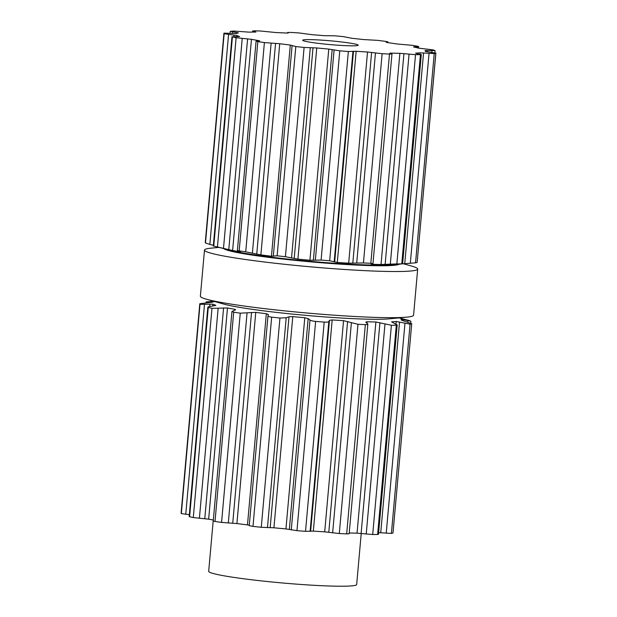 <?xml version="1.0" encoding="UTF-8"?>
<svg xmlns="http://www.w3.org/2000/svg" width="617" height="617" viewBox="0 0 617 617"><rect width="100%" height="100%" fill="white"/><g stroke="black" fill="none" stroke-linecap="round" stroke-linejoin="round"><path stroke-width="0.93" d="M373.486 319.267A88.447 6.016 -174.9 0 1 223.639 304.05L206.541 299.237A107.019 7.281 -174.9 0 1 200.378 296.191A107.019 7.281 -174.9 0 0 206.541 299.237A107.019 7.281 -174.9 0 0 387.854 317.655A107.019 7.281 -174.9 0 1 206.541 299.237L223.639 304.05A88.447 6.016 -174.9 0 0 373.486 319.267A88.447 6.016 -174.9 0 0 389.281 318.835A88.447 6.016 -174.9 0 1 373.486 319.267M378.26 265.75A88.447 6.016 -174.9 0 1 283.889 259.171A88.447 6.016 -174.9 0 1 223.562 248.52A88.447 6.016 -174.9 0 0 283.889 259.171A88.447 6.016 -174.9 0 0 378.26 265.75A88.447 6.016 -174.9 0 0 399.207 264.184A88.447 6.016 -174.9 0 1 378.26 265.75M391.965 271.511A107.019 7.281 -174.9 0 1 273.763 263.097A107.019 7.281 -174.9 0 1 204.497 250.055A107.019 7.281 -174.9 0 1 211.099 248.157A107.019 7.281 -174.9 0 0 204.497 250.055L200.378 296.191L204.497 250.055A107.019 7.281 -174.9 0 0 273.763 263.097A107.019 7.281 -174.9 0 0 391.965 271.511A107.019 7.281 -174.9 0 0 417.686 269.081A107.019 7.281 -174.9 0 1 391.965 271.511M411.524 266.043A107.019 7.281 -174.9 0 1 417.686 269.081L413.567 315.218A107.019 7.281 -174.9 0 1 406.965 317.123A107.019 7.281 -174.9 0 1 387.854 317.655A107.019 7.281 -174.9 0 0 406.965 317.123A107.019 7.281 -174.9 0 0 413.567 315.218L417.686 269.081A107.019 7.281 -174.9 0 0 411.524 266.043L403.557 263.798L411.524 266.043M401.382 320.138L401.405 319.853A95.319 6.486 5.1 0 1 401.335 320.069L411.678 323.724A106.926 7.273 5.1 0 1 410.968 323.948A106.926 7.273 5.1 0 1 410.081 324.164L396.23 321.472A95.319 6.486 5.1 0 1 394.086 321.673A95.319 6.486 5.1 0 1 391.594 321.827L397.171 324.943L396.299 325.205A106.926 7.273 5.1 0 1 393.908 325.236A106.926 7.273 5.1 0 1 391.386 325.252L375.892 321.989L357.042 533.165A95.319 6.486 -174.9 0 1 352.793 533.08A95.319 6.486 -174.9 0 1 349.222 532.98M365.773 322.082L367.13 321.781A95.319 6.486 5.1 0 0 371.642 321.904A95.319 6.486 5.1 0 0 375.892 321.989M365.943 322.352L367.855 324.141L349.153 533.782L346.677 533.875A106.926 7.273 -174.9 0 1 343.029 533.713A106.926 7.273 -174.9 0 1 339.296 533.528L324.704 531.839A95.319 6.486 -174.9 0 1 319.082 531.492A95.319 6.486 -174.9 0 1 313.336 531.106L305.523 531.345A106.926 7.273 -174.9 0 1 301.25 531.006A106.926 7.273 -174.9 0 1 296.954 530.659L285.949 528.916A95.319 6.486 -174.9 0 1 279.925 528.36A95.319 6.486 -174.9 0 1 273.933 527.782L261.269 527.288A106.926 7.273 -174.9 0 1 257.104 526.841A106.926 7.273 -174.9 0 1 252.993 526.386L249.26 525.669M367.601 323.732C368.31 324.365 367.562 324.665 365.349 324.627L346.677 533.875M249.245 525.692L267.994 315.765C267.863 316.328 269.089 316.783 271.665 317.13A106.926 7.273 5.1 0 0 275.784 317.593A106.926 7.273 5.1 0 0 279.948 318.04L286.203 317.755L288.995 316.799L292.782 316.606A95.319 6.486 5.1 0 0 298.775 317.184A95.319 6.486 5.1 0 0 304.79 317.74L308.161 318.611L309.996 319.999C310.922 320.647 312.796 321.118 315.626 321.411A106.926 7.273 5.1 0 0 319.922 321.758A106.926 7.273 5.1 0 0 324.195 322.089C326.933 322.251 328.483 322.051 328.846 321.503L329.463 320.316L332.177 319.93A95.319 6.486 5.1 0 0 337.931 320.316A95.319 6.486 5.1 0 0 343.546 320.67L357.976 324.28A106.926 7.273 5.1 0 0 361.709 324.465A106.926 7.273 5.1 0 0 365.349 324.627M267.994 315.765L268.426 314.508M268.418 314.554L266.328 313.714L247.479 524.89A95.319 6.486 -174.9 0 1 242.103 524.226A95.319 6.486 -174.9 0 1 236.905 523.555L221.572 522.414A106.926 7.273 -174.9 0 1 218.241 521.936A106.926 7.273 -174.9 0 1 215.017 521.45L213.251 521.01L231.953 311.477L235.694 309.695M231.953 311.477L233.696 312.194A106.926 7.273 5.1 0 0 236.913 312.68A106.926 7.273 5.1 0 0 240.252 313.166L255.754 312.379A95.319 6.486 5.1 0 0 260.945 313.05A95.319 6.486 5.1 0 0 266.328 313.714M235.247 310.012L234.799 309.287L234.715 310.212M213.343 520.015A95.319 6.486 -174.9 0 1 212.148 519.799A95.319 6.486 -174.9 0 1 208.646 519.152L193.298 517.57A106.926 7.273 -174.9 0 1 191.37 517.131A106.926 7.273 -174.9 0 1 189.604 516.707L189.157 516.514L207.836 307.189L208.276 307.451A106.926 7.273 5.1 0 0 210.05 307.883A106.926 7.273 5.1 0 0 211.978 308.315L227.488 307.976A95.319 6.486 5.1 0 0 230.989 308.623A95.319 6.486 5.1 0 0 234.799 309.287M189.604 516.707L208.276 307.451C207.412 307.15 207.983 306.834 209.996 306.495L215.642 305.484M215.827 305.338L215.665 305.214A95.319 6.486 5.1 0 1 214.091 304.682A95.319 6.486 5.1 0 1 212.88 304.166L200.008 304.328L181.336 513.583A106.926 7.273 -174.9 0 1 181.143 513.267A106.926 7.273 -174.9 0 1 181.113 513.051L199.792 303.803A106.926 7.273 5.1 0 0 199.815 304.019A106.926 7.273 5.1 0 0 200.008 304.328M214.569 301.574L214.461 301.605A95.319 6.486 5.1 0 0 213.158 301.89A95.319 6.486 5.1 0 0 212.233 302.214L199.808 303.718A106.926 7.273 5.1 0 0 199.792 303.803M214.461 301.605L206.078 301.944L205.993 302.901M214.138 301.374L209.371 301.667A106.926 7.273 5.1 0 0 207.998 301.759A106.926 7.273 5.1 0 0 206.417 301.898M398.968 317.894L408.84 320.439A106.926 7.273 5.1 0 1 409.919 320.825A106.926 7.273 5.1 0 1 410.829 321.195L410.768 323.131M410.829 321.195L401.035 319.197M401.405 319.853A95.319 6.486 5.1 0 0 401.382 319.66A95.319 6.486 5.1 0 0 401.05 319.22M392.998 532.972L411.74 323.67L392.998 532.972A106.926 7.273 -174.9 0 1 392.289 533.204A106.926 7.273 -174.9 0 1 391.402 533.412L378.63 532.641M397.996 264.269L388.247 264.87A84.73 5.761 -174.9 0 1 375.475 265.102A84.73 5.761 -174.9 0 1 234.213 251.119L214.315 246.26A106.926 7.273 5.1 0 0 215.518 246.545A106.926 7.273 5.1 0 0 217.446 246.985L232.617 250.494A95.319 6.486 5.1 0 0 236.126 251.142A95.319 6.486 5.1 0 0 239.928 251.798L237.977 250.965C236.882 250.625 237.275 250.587 239.172 250.864A106.926 7.273 5.1 0 0 242.388 251.35A106.926 7.273 5.1 0 0 245.728 251.836L260.883 254.89A95.319 6.486 5.1 0 0 266.081 255.561A95.319 6.486 5.1 0 0 271.457 256.225L277.141 255.8A106.926 7.273 5.1 0 0 281.252 256.256A106.926 7.273 5.1 0 0 285.416 256.703L297.911 259.117A95.319 6.486 5.1 0 0 303.903 259.695A95.319 6.486 5.1 0 0 309.927 260.251L321.102 260.073A106.926 7.273 5.1 0 0 325.398 260.42A106.926 7.273 5.1 0 0 329.671 260.76L337.306 262.441A95.319 6.486 5.1 0 0 343.06 262.827A95.319 6.486 5.1 0 0 348.682 263.181L363.444 262.95A106.926 7.273 5.1 0 0 367.184 263.127A106.926 7.273 5.1 0 0 370.825 263.297L372.953 263.706L371.149 264.061L372.259 264.292A95.319 6.486 5.1 0 0 376.771 264.415A95.319 6.486 5.1 0 0 381.021 264.5L396.854 263.922A106.926 7.273 5.1 0 0 399.384 263.906A106.926 7.273 5.1 0 0 401.767 263.868L396.723 264.338A95.319 6.486 5.1 0 0 397.996 264.269A95.319 6.486 5.1 0 0 399.214 264.184A95.319 6.486 5.1 0 0 401.112 264.014L401.767 263.868L420.447 54.62A106.926 7.273 -174.9 0 1 418.064 54.651A106.926 7.273 -174.9 0 1 415.534 54.666L399.87 53.324A95.319 6.486 -174.9 0 1 395.62 53.239A95.319 6.486 -174.9 0 1 391.109 53.116L389.774 53.193L391.972 53.949L389.504 54.041A106.926 7.273 -174.9 0 1 385.856 53.88A106.926 7.273 -174.9 0 1 382.124 53.694L367.524 52.005A95.319 6.486 -174.9 0 1 361.901 51.658A95.319 6.486 -174.9 0 1 356.156 51.273L348.343 51.504A106.926 7.273 -174.9 0 1 344.07 51.172A106.926 7.273 -174.9 0 1 339.774 50.825L328.768 49.082A95.319 6.486 -174.9 0 1 322.753 48.527A95.319 6.486 -174.9 0 1 316.76 47.949L304.096 47.455A106.926 7.273 -174.9 0 1 299.931 47.008A106.926 7.273 -174.9 0 1 295.813 46.545L290.306 45.056A95.319 6.486 -174.9 0 1 284.923 44.385A95.319 6.486 -174.9 0 1 279.732 43.714L264.4 42.581A106.926 7.273 -174.9 0 1 261.068 42.095A106.926 7.273 -174.9 0 1 257.844 41.617L256.078 41.177L259.688 40.869L258.778 40.622A95.319 6.486 -174.9 0 1 254.968 39.966A95.319 6.486 -174.9 0 1 251.466 39.318L236.126 37.73A106.926 7.273 -174.9 0 1 234.198 37.298A106.926 7.273 -174.9 0 1 232.424 36.866L239.643 36.557A95.319 6.486 -174.9 0 1 238.069 36.017A95.319 6.486 -174.9 0 1 236.859 35.508L224.156 33.75A106.926 7.273 -174.9 0 1 223.971 33.434A106.926 7.273 -174.9 0 1 223.94 33.218A106.926 7.273 -174.9 0 1 223.956 33.133L236.211 33.557A95.319 6.486 -174.9 0 1 237.136 33.225A95.319 6.486 -174.9 0 1 238.44 32.94L230.565 31.313A106.926 7.273 -174.9 0 1 232.154 31.174A106.926 7.273 -174.9 0 1 233.897 31.058L249.067 32.138A95.319 6.486 -174.9 0 1 252.338 32.084A95.319 6.486 -174.9 0 1 255.916 32.069L252.669 30.973L254.25 30.85A106.926 7.273 -174.9 0 1 257.328 30.919A106.926 7.273 -174.9 0 1 260.528 31.004L276 32.554A95.319 6.486 -174.9 0 1 281.043 32.77A95.319 6.486 -174.9 0 1 286.288 33.033L288.27 32.986L287.607 32.477L291.101 32.439A106.926 7.273 -174.9 0 1 295.15 32.693A106.926 7.273 -174.9 0 1 299.253 32.971L312.341 34.722A95.319 6.486 -174.9 0 1 318.295 35.184A95.319 6.486 -174.9 0 1 324.295 35.678L334.761 35.809A106.926 7.273 -174.9 0 1 339.072 36.21A106.926 7.273 -174.9 0 1 343.368 36.619L351.813 38.277A95.319 6.486 -174.9 0 1 357.644 38.902A95.319 6.486 -174.9 0 1 363.359 39.542L377.673 40.367A106.926 7.273 -174.9 0 1 381.507 40.845A106.926 7.273 -174.9 0 1 385.255 41.331L387.946 41.894L386.119 42.264L387.592 42.596A95.319 6.486 -174.9 0 1 392.289 43.275A95.319 6.486 -174.9 0 1 396.739 43.946L412.418 45.342A106.926 7.273 -174.9 0 1 415.102 45.812A106.926 7.273 -174.9 0 1 417.655 46.275L418.665 46.584L413.49 46.946A95.319 6.486 -174.9 0 1 416.244 47.555A95.319 6.486 -174.9 0 1 418.65 48.149L432.987 49.854A106.926 7.273 -174.9 0 1 434.067 50.239A106.926 7.273 -174.9 0 1 434.977 50.609L425.028 50.555A95.319 6.486 -174.9 0 1 425.36 50.995A95.319 6.486 -174.9 0 1 425.383 51.196A95.319 6.486 -174.9 0 1 425.314 51.404L435.826 53.139A106.926 7.273 -174.9 0 1 435.116 53.37A106.926 7.273 -174.9 0 1 434.229 53.579L420.208 52.815A95.319 6.486 -174.9 0 1 418.064 53.008A95.319 6.486 -174.9 0 1 415.565 53.162L420.447 54.62M397.171 324.943L378.483 534.33L377.619 534.453A106.926 7.273 -174.9 0 1 375.236 534.492A106.926 7.273 -174.9 0 1 372.707 534.507L357.042 533.165M189.319 514.694L181.336 513.583M249.291 525.175L247.479 524.89M372.953 263.706L391.972 53.949M292.072 45.851L273.346 255.739M256.078 41.177L237.375 250.71L237.977 250.965M240.453 251.721L239.951 251.574M232.424 36.866L213.752 246.121A106.926 7.273 5.1 0 0 214.315 246.26M213.752 246.121L213.305 246.006L231.984 36.681M228.575 34.49L209.842 244.394L213.359 245.335M209.842 244.394L205.484 242.998A106.926 7.273 5.1 0 1 205.291 242.689A106.926 7.273 5.1 0 1 205.268 242.466L223.94 33.218M435.887 53.093L417.154 262.387A106.926 7.273 5.1 0 1 416.436 262.618A106.926 7.273 5.1 0 1 415.557 262.827L402.616 263.875L421.303 54.497M396.723 264.315L397.34 264.269M361.223 533.474L356.672 584.523A74.287 5.052 -174.9 0 1 282.231 582.957A74.287 5.052 -174.9 0 1 208.685 571.319L213.266 520M309.387 39.611A27.858 1.897 5.1 0 0 302.692 40.244A27.858 1.897 5.1 0 0 330.272 44.609A27.858 1.897 5.1 0 0 358.192 45.195A27.858 1.897 5.1 0 0 340.16 41.802A27.858 1.897 5.1 0 0 309.387 39.611M384.962 324.149L366.228 534.052M379.925 322.691L361.115 533.458M391.386 325.252L372.707 534.507M396.299 325.205L377.619 534.453M396.23 321.472L395.991 324.133M399.538 322.005L380.728 532.779M404.96 323.339L386.227 533.25M410.081 324.164L391.402 533.412M403.055 319.552L402.947 320.74M407.906 320.686L407.775 322.167M208.446 301.86L208.376 302.685M204.482 304.42L185.748 514.323M209.95 304.104L209.734 306.541M212.88 304.166L212.718 306.055M211.978 308.315L193.298 517.57M218.133 308.4L199.399 518.303M223.585 307.929L204.775 518.704M227.488 307.976L208.646 519.152M233.696 312.194L215.017 521.45M240.252 313.166L221.572 522.414M247.039 313.12L228.305 523.023M251.543 312.418L232.732 523.193M255.754 312.379L236.905 523.555M271.665 317.13L252.993 526.386M279.948 318.04L261.269 527.288M286.203 317.755L267.469 527.658M288.995 316.799L270.184 527.574M292.782 316.606L273.933 527.782M304.79 317.74L285.949 528.916M308.161 318.611L289.35 529.386M309.996 319.999L291.263 529.903M315.626 321.411L296.954 530.659M324.195 322.089L305.523 531.345M328.846 321.503L310.112 531.414M329.463 320.316L310.652 531.09M332.177 319.93L313.336 531.106M343.546 320.67L324.704 531.839M347.602 321.488L328.792 532.263M351.374 322.969L332.64 532.872M357.976 324.28L339.296 533.528M367.13 321.781L366.999 323.231M409.048 54.219L390.314 264.13M403.942 53.625L385.131 264.4M399.87 53.324L381.021 264.5M391.109 53.116L391.062 53.617M372.298 263.837L372.259 264.292M389.504 54.041L370.825 263.297M382.124 53.694L363.444 262.95M375.46 53.039L356.726 262.942M371.619 52.422L352.808 263.197M367.524 52.005L348.682 263.181M356.156 51.273L337.306 262.441M353.479 51.25L334.669 262.024M352.932 51.581L334.198 261.485M348.343 51.504L329.671 260.76M339.774 50.825L321.102 260.073M334.09 50.07L315.356 259.981M332.177 49.545L313.367 260.32M328.768 49.082L309.927 260.251M316.76 47.949L297.911 259.117M313.012 47.74L294.201 258.508M310.289 47.825L291.556 257.729M304.096 47.455L285.416 256.703M295.813 46.545L277.141 255.8M290.306 45.056L271.457 256.225M279.732 43.714L260.883 254.89M275.56 43.36L256.749 254.127M271.133 43.19L252.399 253.093M264.4 42.581L245.728 251.836M257.844 41.617L239.172 250.864M251.466 39.318L232.617 250.494M247.602 38.863L228.784 249.638M242.226 38.47L223.493 248.373M236.126 37.73L217.446 246.985M236.859 35.508L236.758 36.665M233.959 35.046L233.828 36.565M224.156 33.75L205.484 242.998M237.005 32.547L236.943 33.287M232.54 31.93L232.401 33.449M253.433 31.236L253.356 32.076M287.638 32.531L287.591 33.071M387.738 41.979L387.684 42.612M417.385 46.715L417.285 47.802M432 50.756L431.854 52.36M427.072 50.486L426.956 51.774M435.826 53.139L417.154 262.387M434.229 53.579L415.557 262.827M429.046 53.417L410.313 263.32M423.555 52.939L404.744 263.714M420.208 52.815L420.092 54.149M415.534 54.666L396.854 263.922M218.958 247.394L211.099 248.157L218.958 247.394M389.281 318.835L406.965 317.123L389.281 318.835M230.056 33.279L230.226 31.413M252.569 32.076L252.669 30.973M287.553 33.071L287.607 32.477M387.877 42.642L387.946 41.894M418.527 48.118L418.665 46.584M434.9 52.784L435.085 50.694"/></g></svg>
